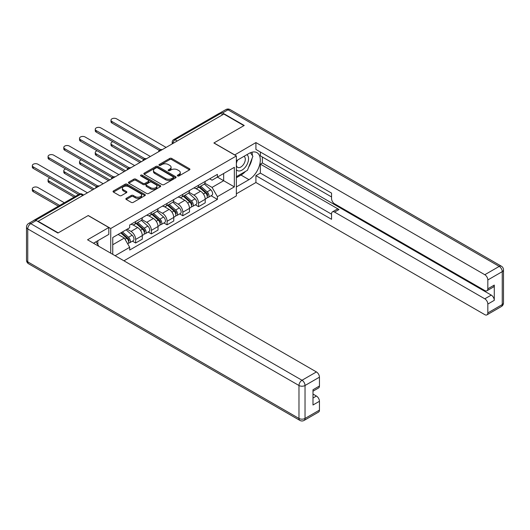 <?xml version="1.0" encoding="UTF-8"?>
<svg xmlns="http://www.w3.org/2000/svg" width="530" height="530" viewBox="0 0 530 530"><rect width="100%" height="100%" fill="white"/><g stroke="black" fill="none" stroke-linecap="round" stroke-linejoin="round"><path stroke-width="0.79" d="M177.61 175.953A0.98 0.563 0 0 0 178.994 175.953L189.515 169.878A1.398 0.808 0 0 0 189.919 169.309A1.398 0.808 0 0 0 189.515 168.739L171.7 158.45A1.398 0.808 0 0 0 169.719 158.45L159.205 164.525A0.98 0.563 0 0 0 158.914 164.923A0.98 0.563 0 0 0 159.205 165.327A0.98 0.563 0 0 0 160.59 165.327L161.948 164.538A4.478 2.584 0 0 1 168.282 164.538L169.766 165.393A4.478 2.584 0 0 1 171.077 167.222A4.478 2.584 0 0 1 169.766 169.05L168.407 169.839A0.98 0.563 0 0 0 168.123 170.236A0.98 0.563 0 0 0 168.407 170.64A0.98 0.563 0 0 0 169.792 170.64L171.15 169.852A4.478 2.584 0 0 1 177.49 169.852L178.974 170.706A4.478 2.584 0 0 1 180.286 172.535A4.478 2.584 0 0 1 178.974 174.363L177.61 175.152A0.98 0.563 0 0 0 177.325 175.549A0.98 0.563 0 0 0 177.61 175.953L177.61 175.152M126.272 198.339A1.398 0.808 0 0 0 125.862 198.909A1.398 0.808 0 0 0 126.272 199.479L131.268 202.367A1.398 0.808 0 0 0 133.249 202.367L144.928 195.623A1.398 0.808 0 0 0 145.339 195.053A1.398 0.808 0 0 0 144.928 194.477L127.114 184.195A1.398 0.808 0 0 0 125.133 184.195L113.453 190.939A1.398 0.808 0 0 0 113.042 191.509A1.398 0.808 0 0 0 113.453 192.079L119.489 195.563A1.398 0.808 0 0 0 121.469 195.563L126.471 192.681A1.398 0.808 0 0 0 126.875 192.105A1.398 0.808 0 0 0 126.471 191.535L123.477 189.806A3.743 2.16 0 0 1 122.377 188.282A3.743 2.16 0 0 1 124.689 186.282A3.743 2.16 0 0 1 128.77 186.752L140.496 193.523A3.743 2.16 0 0 1 141.596 195.053A3.743 2.16 0 0 1 139.284 197.047A3.743 2.16 0 0 1 135.203 196.577L133.249 195.451A1.398 0.808 0 0 0 131.268 195.451L126.272 198.339L126.272 199.479M110.737 228.503L88.252 215.518L58.201 232.869L38.14 221.282L223.865 114.056L243.926 125.636L213.881 142.987L236.367 155.966L110.737 228.503L110.737 253.181M162.047 184.592A1.398 0.808 0 0 0 164.028 184.592L175.708 177.855A1.398 0.808 0 0 0 176.119 177.278A1.398 0.808 0 0 0 175.708 176.709L157.894 166.427A1.398 0.808 0 0 0 155.913 166.427L144.233 173.164A1.398 0.808 0 0 0 143.822 173.741A1.398 0.808 0 0 0 144.233 174.31L162.047 184.592M141.212 176.165A0.98 0.563 0 0 1 142.206 176.304L142.206 175.138L160.318 185.593A1.398 0.808 0 0 1 160.729 186.162A1.398 0.808 0 0 1 160.318 186.739L148.638 193.477A1.398 0.808 0 0 1 146.658 193.477L128.843 183.194L128.843 182.048A1.398 0.808 0 0 0 128.432 182.625A1.398 0.808 0 0 0 128.843 183.194M128.843 182.048L133.845 179.166A1.398 0.808 0 0 1 135.819 179.166L143.047 183.34A1.398 0.808 0 0 0 145.028 183.34L148.34 181.426A1.398 0.808 0 0 0 148.751 180.849A1.398 0.808 0 0 0 148.34 180.279L140.821 175.94A0.98 0.563 0 0 1 140.529 175.536A0.98 0.563 0 0 1 141.139 175.013A0.98 0.563 0 0 1 142.206 175.138M123.941 260.806L236.367 195.901L236.367 155.966M38.14 221.282L38.14 221.633M33.98 220.374A2.849 1.65 -120 0 0 33.589 220.5A2.849 1.65 -120 0 0 33.284 220.778M177.179 141.006L175.059 139.787A2.849 1.65 60 0 0 173.635 139.642L219.314 113.274A2.849 1.65 60 0 1 220.738 113.413L175.059 139.787A2.849 1.65 120 0 0 173.045 143.279L173.045 143.392M222.852 114.639L220.738 113.413M198.551 185.248A6.559 3.789 60 0 1 197.193 188.196L203.851 184.354A6.559 3.789 -120 0 0 205.209 181.406M189.111 192.31L193.914 195.086A6.559 3.789 60 0 1 198.558 203.123L205.209 199.28A6.559 3.789 -120 0 0 200.572 191.244L195.808 188.494M205.209 199.28L205.209 202.831L198.558 206.673L195.365 204.832M197.193 188.196A6.559 3.789 60 0 1 193.967 187.898M198.558 203.123L198.558 206.673M182.823 194.331A6.559 3.789 60 0 1 181.465 197.273L188.123 193.43A6.559 3.789 -120 0 0 189.482 190.489M179.637 213.908L182.823 215.75L189.482 211.914L189.482 208.363A6.559 3.789 -120 0 0 184.844 200.327L180.081 197.577M181.465 197.273A6.559 3.789 60 0 1 178.239 196.981M173.383 201.393L178.186 204.169A6.559 3.789 60 0 1 182.823 212.199L182.823 215.75M167.096 203.414A6.559 3.789 60 0 1 165.738 206.356L172.396 202.513A6.559 3.789 -120 0 0 173.754 199.571M163.909 222.991L167.096 224.833L173.754 220.99L173.754 217.439A6.559 3.789 -120 0 0 169.11 209.41L164.353 206.66M165.738 206.356A6.559 3.789 60 0 1 162.511 206.057M157.655 210.476L162.458 213.252A6.559 3.789 60 0 1 167.096 221.282L167.096 224.833M151.368 212.49A6.559 3.789 60 0 1 150.01 215.438L156.661 211.596A6.559 3.789 -120 0 0 158.019 208.648M148.175 232.074L151.368 233.915L158.019 230.073L158.019 226.522A6.559 3.789 -120 0 0 153.382 218.486L148.619 215.736M150.01 215.438A6.559 3.789 60 0 1 146.777 215.14M141.921 219.552L146.73 222.328A6.559 3.789 60 0 1 151.368 230.365L151.368 233.915M135.64 221.573A6.559 3.789 60 0 1 134.282 224.521L140.934 220.679A6.559 3.789 -120 0 0 142.292 217.731M132.447 241.157L135.64 242.998L142.292 239.156L142.292 235.605A6.559 3.789 -120 0 0 137.654 227.569L132.891 224.819M134.282 224.521A6.559 3.789 60 0 1 131.049 224.223M127.167 229.198L131.003 231.411A6.559 3.789 60 0 1 135.64 239.447L135.64 242.998M209.694 178.815L212.066 180.187L234.346 167.321L223.66 173.489L223.66 180.71L212.066 187.401L204.838 183.234M112.751 254.347L112.751 237.526L129.691 227.741L129.691 225.005L217.413 174.363L217.413 177.099L234.346 186.878L217.413 196.656L212.066 187.401M234.346 167.321L234.346 186.878M112.751 244.741L124.345 238.049L129.691 247.305L129.691 250.041L217.413 199.393L217.413 196.656M129.691 247.305L115.123 255.718M124.345 238.049L118.097 234.439M211.092 195.749L217.413 199.393M178 176.093L178.974 175.529A4.478 2.584 0 0 0 180.286 173.701L180.286 172.535M171.077 167.222L171.077 168.388A4.478 2.584 0 0 1 169.766 170.216L168.798 170.779M189.495 169.891L171.7 159.616A1.398 0.808 0 0 0 169.719 159.616L159.596 165.459M175.708 176.709L175.708 177.855L157.894 167.586A1.398 0.808 0 0 0 155.913 167.586L144.253 174.317M173.231 177.682A0.98 0.563 0 0 0 173.515 177.278A0.98 0.563 0 0 0 173.231 176.881L157.595 167.851A0.98 0.563 0 0 0 156.211 167.851L154.773 168.679A4.478 2.584 0 0 0 153.461 170.508A4.478 2.584 0 0 0 154.773 172.336L165.459 178.511A4.478 2.584 0 0 0 171.799 178.511L173.231 177.682L173.231 178.842A0.98 0.563 0 0 0 173.515 178.444L173.515 177.278M153.461 170.508L153.461 171.674A4.478 2.584 0 0 0 154.773 173.502L154.773 172.336M173.231 178.842L171.799 179.67A4.478 2.584 0 0 1 165.459 179.67L154.773 173.502M128.863 183.208L133.845 180.332L133.845 179.166M148.751 180.849L148.751 182.015A1.398 0.808 0 0 1 148.34 182.585L145.028 184.5A1.398 0.808 0 0 1 143.047 184.5L135.819 180.332A1.398 0.808 0 0 0 133.845 180.332M142.206 176.304L160.298 186.745M150.54 187.666A3.743 2.16 0 0 0 154.621 188.137A3.743 2.16 0 0 0 156.933 186.136A3.743 2.16 0 0 0 155.84 184.606L151.706 182.221A1.398 0.808 0 0 0 149.725 182.221L146.412 184.135A1.398 0.808 0 0 0 146.002 184.712A1.398 0.808 0 0 0 146.412 185.281L150.54 187.666L150.54 188.832A3.743 2.16 0 0 0 154.621 189.296A3.743 2.16 0 0 0 156.933 187.302L156.933 186.136M146.002 184.712L146.002 185.871A1.398 0.808 0 0 0 146.412 186.447L146.412 185.281M150.54 188.832L146.412 186.447M141.596 195.053L141.596 196.213A3.743 2.16 0 0 1 139.284 198.213A3.743 2.16 0 0 1 135.203 197.743L133.249 196.617A1.398 0.808 0 0 0 131.268 196.617L126.292 199.492M122.377 188.282L122.377 189.442A3.743 2.16 0 0 0 123.477 190.972L123.477 189.806M126.451 192.688L123.477 190.972M144.928 194.477L144.928 195.623L127.114 185.361A1.398 0.808 0 0 0 125.133 185.361L113.473 192.092M199.008 187.15L205.421 192.867A3.564 2.06 60 0 1 206.541 198.379L205.209 199.148M199.181 187.295L202.195 189.038M112.897 141.735A3.279 1.895 -0 0 0 110.982 143.451A3.279 1.895 -0 0 0 111.943 144.789L141.285 161.73M199.658 186.772L206.786 193.139A1.709 0.987 60 0 1 207.323 195.782A1.709 0.987 60 0 1 207.17 195.848M200.724 186.156L207.131 191.873A3.564 2.06 60 0 1 208.25 197.392A3.564 2.06 60 0 1 207.177 197.505M204.295 184.009L210.761 189.78A3.564 2.06 60 0 1 211.881 195.292L208.25 197.392M139.973 162.491L111.943 146.306A3.279 1.895 180 0 1 110.982 144.968L110.982 143.451M159.311 150.368L111.943 123.02A3.279 1.895 180 0 1 110.982 121.681L110.982 120.171A3.279 1.895 -0 0 0 111.943 121.509L160.61 149.606M166.089 147.413L116.58 118.826A3.279 1.895 -0 0 0 113.009 118.415A3.279 1.895 -0 0 0 110.982 120.171M183.281 196.226L189.687 201.95A3.564 2.06 60 0 1 190.807 207.462L189.482 208.23M183.453 196.378L186.467 198.121M97.169 150.811A3.279 1.895 -0 0 0 95.254 152.534A3.279 1.895 -0 0 0 96.215 153.872L125.557 170.812M183.93 195.855L191.058 202.221A1.709 0.987 60 0 1 191.595 204.865A1.709 0.987 60 0 1 191.443 204.924M184.996 195.239L191.403 200.956A3.564 2.06 60 0 1 192.523 206.468A3.564 2.06 60 0 1 191.449 206.587M188.567 193.092L195.033 198.863A3.564 2.06 60 0 1 196.153 204.375L192.523 206.468M124.245 171.568L96.215 155.389A3.279 1.895 180 0 1 95.254 154.044L95.254 152.534M167.553 205.309L173.959 211.026A3.564 2.06 60 0 1 175.079 216.538L173.747 217.307M167.719 205.461L170.74 207.203M81.434 159.894A3.279 1.895 -0 0 0 79.526 161.617A3.279 1.895 -0 0 0 80.487 162.955L109.829 179.895M168.195 204.938L175.331 211.298A1.709 0.987 60 0 1 175.867 213.948A1.709 0.987 60 0 1 175.708 214.007M169.262 204.322L175.675 210.039A3.564 2.06 60 0 1 176.795 215.551A3.564 2.06 60 0 1 175.715 215.664M172.84 202.175L179.306 207.945A3.564 2.06 60 0 1 180.425 213.457L176.795 215.551M108.517 180.65L80.487 164.466A3.279 1.895 180 0 1 79.526 163.127L79.526 161.617M234.651 154.979L255.924 142.577L484.804 274.719L499.22 266.398L227.999 109.803L222.554 112.95L244.231 125.464L213.981 142.928L234.651 154.859M236.367 160.742L248.968 153.468A16.039 9.262 120 0 1 256.99 152.673A16.039 9.262 120 0 1 259.448 165.526A16.039 9.262 120 0 1 248.968 179.663L236.367 186.938M236.367 193.808L255.924 182.512L255.924 175.642L331.548 219.301L331.548 213.828A4.28 2.471 -120 0 1 332.429 211.874A4.28 2.471 -120 0 1 334.569 212.086L484.804 298.821L491.257 295.097A4.28 2.471 60 0 1 494.285 300.338L494.285 285.08A4.28 2.471 60 0 1 493.397 287.041L486.944 290.765A4.28 2.471 -120 0 0 487.832 288.81L487.832 279.959A4.28 2.471 -120 0 0 484.804 274.719M262.377 157.019L262.377 162.955L260.363 164.121L260.363 173.085L255.924 175.642M260.363 152.011L260.363 155.853L331.548 196.948M486.944 290.765A4.28 2.471 -120 0 1 484.804 290.553L334.569 203.818A4.28 2.471 -120 0 1 331.548 198.578L331.548 193.106L255.924 149.447L255.924 142.577M255.924 182.512L484.804 314.654A4.28 2.471 -120 0 0 486.944 314.866A4.28 2.471 -120 0 0 487.832 312.912L487.832 304.061A4.28 2.471 -120 0 0 484.804 298.821M222.554 112.95A4.28 2.471 -120 0 0 220.414 112.738A4.28 2.471 -120 0 0 219.957 113.148M260.363 164.121L339.008 209.522L334.569 212.086M262.377 162.955L491.257 295.097M260.363 173.085L331.548 214.18M332.429 211.874L336.868 209.31A4.28 2.471 60 0 1 339.008 209.522M236.367 177.742L241.004 175.066A16.039 9.262 120 0 0 245.45 171.448M248.636 167.248A16.039 9.262 120 0 0 252.088 158.351M252.346 155.476A16.039 9.262 120 0 0 251.949 152.203M36.225 220.526L30.78 223.667A4.28 2.471 -120 0 0 28.64 223.455L34.086 220.314A4.28 2.471 60 0 1 36.225 220.526L57.903 233.041L88.146 215.577L108.816 227.509L108.816 234.379L94.499 242.647A16.039 9.262 120 0 0 93.532 243.25M108.816 227.509L87.543 239.792L316.423 371.934A4.28 2.471 60 0 1 319.444 377.175L319.444 386.025A4.28 2.471 60 0 1 318.563 387.98L312.991 391.193M97.825 244.588L97.825 240.726M312.991 398.017L316.423 396.036A4.28 2.471 60 0 1 319.444 401.276L319.444 410.121A4.28 2.471 60 0 1 318.563 412.082L304.14 420.403A4.28 2.471 -120 0 0 305.028 418.448L319.444 410.121M319.444 386.025L312.991 389.749L312.991 405L319.444 401.276M316.423 396.036L312.991 394.055M236.367 169.646A9.268 5.353 120 0 0 243.734 168.851A9.268 5.353 120 0 0 248.563 158.761A9.268 5.353 120 0 0 246.881 154.667M237.142 160.292A9.268 5.353 120 0 0 236.367 161.961M236.367 165.062A6.347 3.664 120 0 0 237.645 167.354A6.347 3.664 120 0 0 242.535 165.651A6.347 3.664 120 0 0 245.304 159.265A6.347 3.664 120 0 0 243.992 156.363A6.347 3.664 120 0 0 243.972 156.35M237.665 159.994A6.347 3.664 120 0 0 236.367 163.797M250.418 152.733L252.896 156.264L247.457 170.289L236.565 176.576M95.897 241.839L98.428 245.443L98.229 245.96M143.577 159.451L96.215 132.102A3.279 1.895 180 0 1 95.254 130.764L95.254 129.247A3.279 1.895 -0 0 0 96.215 130.585L144.882 158.689M150.361 156.489L100.852 127.909A3.279 1.895 -0 0 0 97.281 127.498A3.279 1.895 -0 0 0 95.254 129.247M127.849 168.527L80.487 141.185A3.279 1.895 180 0 1 79.526 139.84L79.526 138.33A3.279 1.895 -0 0 0 80.487 139.668L129.154 167.765M134.633 165.572L85.125 136.992A3.279 1.895 -0 0 0 81.547 136.581A3.279 1.895 -0 0 0 79.526 138.33M151.825 214.392L158.232 220.109A3.564 2.06 60 0 1 159.351 225.621L158.019 226.389M151.991 214.544L155.012 216.286M65.707 168.977A3.279 1.895 -0 0 0 63.799 170.693A3.279 1.895 -0 0 0 64.759 172.038L94.095 188.971M152.468 214.014L159.603 220.381A1.709 0.987 60 0 1 160.139 223.024A1.709 0.987 60 0 1 159.98 223.09M153.534 213.398L159.947 219.122A3.564 2.06 60 0 1 161.067 224.634A3.564 2.06 60 0 1 159.987 224.746M157.112 211.258L163.578 217.022A3.564 2.06 60 0 1 164.697 222.534L161.067 224.634M92.783 189.733L64.759 173.548A3.279 1.895 180 0 1 63.799 172.21L63.799 170.693M136.091 223.468L142.504 229.192A3.564 2.06 60 0 1 143.623 234.704L142.292 235.472M136.263 223.62L139.277 225.363M49.979 178.053A3.279 1.895 -0 0 0 48.064 179.776A3.279 1.895 -0 0 0 49.025 181.114L75.412 196.352M136.74 223.097L143.868 229.464A1.709 0.987 60 0 1 144.412 232.107A1.709 0.987 60 0 1 144.253 232.166M137.807 222.481L144.22 228.198A3.564 2.06 60 0 1 145.333 233.71A3.564 2.06 60 0 1 144.259 233.829M141.384 220.334L147.844 226.105A3.564 2.06 60 0 1 148.963 231.617L145.333 233.71M74.107 197.107L49.025 182.631A3.279 1.895 180 0 1 48.064 181.293L48.064 179.776M120.754 232.902L126.776 238.275A3.564 2.06 60 0 1 127.896 243.787L127.717 243.886M120.814 232.869L123.55 234.445M64.322 202.751L37.935 187.521A3.279 1.895 -0 0 0 34.364 187.11A3.279 1.895 -0 0 0 32.337 188.859A3.279 1.895 -0 0 0 33.297 190.197L59.685 205.435M121.403 232.531L128.141 238.54A1.709 0.987 60 0 1 128.677 241.19A1.709 0.987 60 0 1 128.525 241.249M122.47 231.915L128.485 237.281A3.564 2.06 60 0 1 129.605 242.793A3.564 2.06 60 0 1 128.532 242.906M126.1 229.815L132.116 235.188A3.564 2.06 60 0 1 133.235 240.7L129.605 242.793M58.373 206.19L33.297 191.714A3.279 1.895 180 0 1 32.337 190.369L32.337 188.859M112.121 177.61L64.759 150.262A3.279 1.895 180 0 1 63.799 148.923L63.799 147.413A3.279 1.895 -0 0 0 64.759 148.751L113.427 176.848M118.899 174.655L69.397 146.075A3.279 1.895 -0 0 0 65.819 145.664A3.279 1.895 -0 0 0 63.799 147.413M96.394 186.692L49.025 159.345A3.279 1.895 180 0 1 48.064 158.006L48.064 156.489A3.279 1.895 -0 0 0 49.025 157.834L97.692 185.931M103.171 183.738L53.663 155.151A3.279 1.895 -0 0 0 50.092 154.74A3.279 1.895 -0 0 0 48.064 156.489M78.539 194.55L33.297 168.427A3.279 1.895 180 0 1 32.337 167.089L32.337 165.572A3.279 1.895 -0 0 0 33.297 166.91L79.951 193.847M87.443 192.814L37.935 164.234A3.279 1.895 -0 0 0 34.364 163.823A3.279 1.895 -0 0 0 32.337 165.572M173.144 143.339L173.045 143.279A2.849 1.65 0 0 1 172.21 142.113L172.21 143.875M151.368 230.365L158.019 226.522M167.096 221.282L173.754 217.439M182.823 212.199L189.482 208.363M135.64 239.447L142.292 235.605M131.003 231.411L137.654 227.569M146.73 222.328L153.382 218.486M162.458 213.252L169.11 209.41M178.186 204.169L184.844 200.327M193.914 195.086L200.572 191.244M161.981 149.785A2.849 1.65 120 0 0 160.722 150.513M146.247 158.868A2.849 1.65 120 0 0 144.988 159.59M130.519 167.944A2.849 1.65 120 0 0 129.26 168.672M114.791 177.027A2.849 1.65 120 0 0 113.533 177.755M99.064 186.109A2.849 1.65 120 0 0 97.805 186.838M82.806 195.497L80.686 194.272L35.669 220.261M83.641 195.013L82.11 194.132A2.849 1.65 120 0 0 80.686 194.272A2.849 1.65 60 0 0 79.261 194.132L33.589 220.5M178.974 175.529L178.974 174.363M168.407 170.64L168.407 169.839M169.766 170.216L169.766 169.05M159.205 165.327L159.205 164.525M169.719 159.616L169.719 158.45M171.7 159.616L171.7 158.45M189.515 169.878L189.515 168.739M144.233 174.31L144.233 173.164M155.913 167.586L155.913 166.427M157.894 167.586L157.894 166.427M165.459 179.67L165.459 178.511M171.799 179.67L171.799 178.511M135.819 180.332L135.819 179.166M143.047 184.5L143.047 183.34M145.028 184.5L145.028 183.34M148.34 182.585L148.34 181.426M160.318 186.739L160.318 185.593M131.268 196.617L131.268 195.451M133.249 196.617L133.249 195.451M135.203 197.743L135.203 196.577M126.471 192.681L126.471 191.535M113.453 192.079L113.453 190.939M125.133 185.361L125.133 184.195M127.114 185.361L127.114 184.195M205.421 192.867L203.421 194.02M207.68 195L207.038 195.371M210.761 189.78L207.131 191.873M111.943 146.306L111.943 144.789M111.943 121.509L111.943 123.02M189.687 201.95L187.693 203.103M191.953 204.083L191.31 204.454M195.033 198.863L191.403 200.956M96.215 155.389L96.215 153.872M173.959 211.026L171.965 212.179M176.218 213.159L175.576 213.53M179.306 207.945L175.675 210.039M80.487 164.466L80.487 162.955M487.832 288.81L494.285 285.08M494.285 300.338L487.832 304.061M487.832 312.912L502.248 304.584L502.248 271.638L487.832 279.959M241.004 175.066L248.968 179.663M502.248 304.584A4.28 2.471 60 0 1 501.36 306.545A4.28 4.28 0 0 0 503.5 302.835A4.28 2.471 180 0 1 502.248 304.584M502.248 271.638A4.28 2.471 0 0 0 503.5 269.889A4.28 4.28 0 0 0 501.36 266.186A4.28 2.471 -60 0 0 499.22 266.398A4.28 2.471 60 0 1 502.248 271.638M220.414 112.738L225.859 109.597A4.28 2.471 60 0 1 227.999 109.803A4.28 2.471 -60 0 1 230.133 109.597L501.36 266.186M28.64 223.455A4.28 4.28 0 0 0 26.5 227.165A4.28 2.471 180 0 0 27.752 228.907A4.28 2.471 -60 0 1 30.78 223.667L302.001 380.262A4.28 2.471 -60 0 0 298.98 385.502L27.752 228.907L27.752 261.86L298.98 418.448L298.98 385.502A4.28 2.471 0 0 0 305.028 385.502L305.028 418.448A4.28 2.471 180 0 1 298.98 418.448A4.28 2.471 -60 0 0 299.867 420.403A4.28 4.28 0 0 0 304.14 420.403M319.444 377.175L305.028 385.502A4.28 2.471 -120 0 0 302.001 380.262L316.423 371.934M28.64 263.814A4.28 2.471 -60 0 1 27.752 261.86A4.28 2.471 0 0 1 26.5 260.111A4.28 4.28 0 0 0 28.64 263.814L299.867 420.403M96.215 130.585L96.215 132.102M80.487 139.668L80.487 141.185M158.232 220.109L156.231 221.262M160.491 222.242L159.848 222.613M163.578 217.022L159.947 219.122M64.759 173.548L64.759 172.038M142.504 229.192L140.503 230.345M144.763 231.325L144.12 231.696M147.844 226.105L144.22 228.198M49.025 182.631L49.025 181.114M126.776 238.275L125.047 239.269M129.035 240.408L128.393 240.779M132.116 235.188L128.485 237.281M33.297 191.714L33.297 190.197M64.759 148.751L64.759 150.262M49.025 157.834L49.025 159.345M33.297 166.91L33.297 168.427M162.22 149.645A2.849 2.849 0 0 0 158.563 151.759M146.492 158.722A2.849 2.849 0 0 0 142.835 160.835M130.764 167.805A2.849 2.849 0 0 0 127.101 169.918M115.036 176.887A2.849 2.849 0 0 0 111.373 179.001M99.302 185.97A2.849 2.849 0 0 0 95.645 188.084M82.11 194.132A2.849 2.849 0 0 0 79.261 194.132M173.635 139.642A2.849 2.849 0 0 0 172.21 142.113M486.944 314.866L501.36 306.545M503.5 302.835L503.5 269.889M230.133 109.597A4.28 4.28 0 0 0 225.859 109.597M26.5 227.165L26.5 260.111"/></g></svg>
